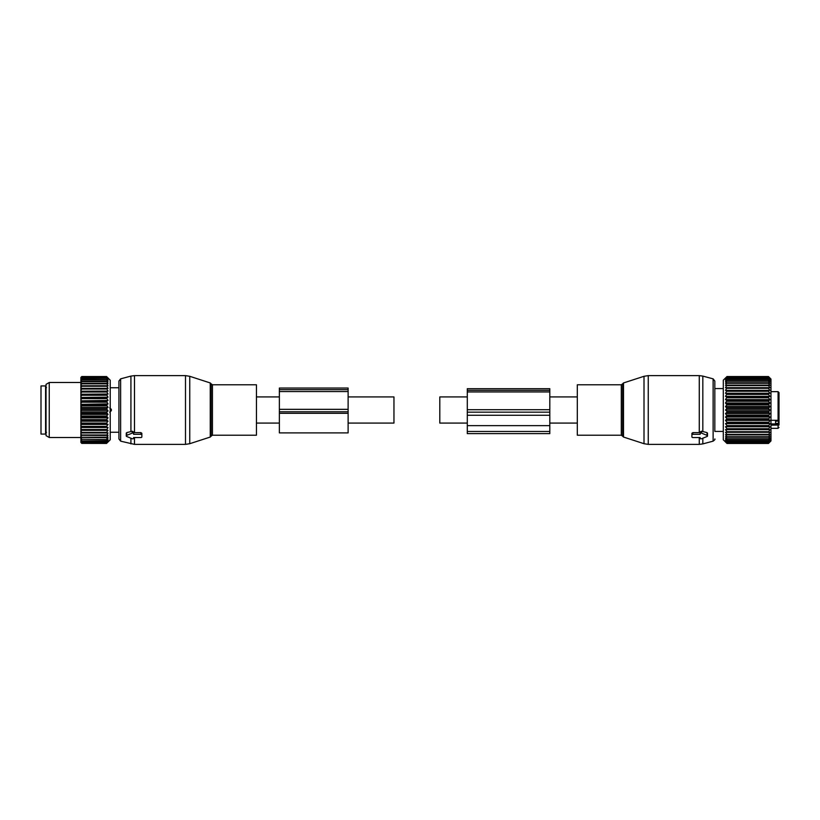 <?xml version="1.0" encoding="UTF-8"?>
<svg xmlns="http://www.w3.org/2000/svg" width="820" height="820" viewBox="0 0 820 820"><rect width="100%" height="100%" fill="white"/><g stroke="black" fill="none" stroke-linecap="round" stroke-linejoin="round"><path stroke-width="1.23" d="M467.297 423.069L439.797 423.069L439.797 396.931L467.297 396.931M577.311 435.215L577.311 384.785L621.314 384.785L621.314 435.215L577.311 435.215M723.301 431.433L714.825 431.433L714.825 381.064L714.825 388.567L723.301 388.567M700.157 433.688L700.157 431.935L701.53 431.207L707.035 432.611L707.035 435.369L701.53 433.124A0.912 0.646 180 0 0 700.157 433.688L700.157 434.313L692.828 434.313A0.912 0.646 180 0 0 691.906 434.959L691.906 436.906A0.912 0.646 180 0 0 692.828 437.552L700.157 437.552L700.157 438.177A0.912 0.646 180 0 0 701.53 438.741L707.035 436.496A0.912 0.646 180 0 0 707.035 435.369M707.035 433.739L707.035 432.611M691.906 435.266L691.906 433.319L692.828 432.632L700.157 432.611M691.906 433.319L691.906 434.959M700.157 438.177L700.157 437.552M770.974 423.94L778.088 423.94L778.088 423.376L775.566 423.376L775.566 420.301M779 424.688L779 421.142L779 425.006L770.974 425.17M778.088 423.376L779 421.49M779 417.892L779 421.142L775.566 421.142M779 418.425L779 392.585L778.088 391.663L770.974 391.663M779 418.846L778.088 420.301L770.974 420.301M768.453 411.455L726.971 411.455L725.485 410L769.949 410L768.453 412.224L726.971 412.224L725.485 413.516L726.971 415.883L768.453 415.883L769.949 413.516L768.453 412.224M769.949 410L768.453 408.544L769.949 406.484L768.453 404.875L769.949 403.009L768.453 401.267L769.949 399.617L768.453 397.761L768.453 397.054L769.949 396.357L768.453 394.41L768.453 393.733L769.949 393.262L768.453 391.253L768.453 390.617L769.949 390.361L768.453 388.311L768.453 387.737L769.949 387.706L768.453 385.646L769.949 385.318L768.453 383.268L769.949 383.237L768.453 381.218L769.949 381.474L768.453 379.516L769.949 380.06L768.453 377.948L769.949 379.004L768.453 377.087L769.949 378.327L768.453 376.626L769.949 378.04L768.453 376.544L770.974 379.055L770.974 440.945L768.453 443.456L769.949 441.959L768.453 443.374L769.949 441.672L768.453 442.913L769.949 440.996L768.453 442.052L769.949 439.94L768.453 440.801L769.949 438.526L768.453 439.171L769.949 436.763L768.453 437.193L769.949 434.682L768.453 434.877L769.949 432.294L768.453 432.263L769.949 429.639L768.453 429.383L769.949 426.738L768.453 426.267L769.949 423.643L768.453 422.946L769.949 420.383L768.453 419.471L769.949 416.99L768.453 415.883M725.485 410L726.971 408.544L768.453 408.544M726.971 415.883L725.485 416.99L726.971 418.733L725.485 420.383L726.971 422.238L726.971 422.946L725.485 423.643L726.971 425.59L726.971 426.267L725.485 426.738L726.971 428.747L726.971 429.383L725.485 429.639L726.971 431.689L726.971 432.263L725.485 432.294L726.971 434.354L725.485 434.682L726.971 436.732L725.485 436.763L726.971 438.782L725.485 438.526L726.971 440.483L725.485 439.94L726.971 442.052L725.485 440.996L726.971 442.913L725.485 441.672L726.971 443.374L725.485 441.959L726.971 443.456L723.301 439.797L723.301 380.203L726.971 376.544L725.485 378.04L726.971 376.626L725.485 378.327L726.971 377.087L725.485 379.004L726.971 377.948L725.485 380.06L726.971 379.199L725.485 381.474L726.971 380.828L725.485 383.237L726.971 382.807L725.485 385.318L726.971 385.123L725.485 387.706L726.971 387.737L725.485 390.361L726.971 390.617L725.485 393.262L726.971 393.733L725.485 396.357L726.971 397.054L725.485 399.617L726.971 400.529L725.485 403.009L726.971 404.875L768.453 404.875M726.971 411.455L726.971 412.224M726.971 404.875L725.485 406.484L726.971 408.544M726.971 407.776L768.453 407.776M726.971 404.116L768.453 404.116M725.485 403.009L769.949 403.009M726.971 401.267L768.453 401.267M726.971 400.529L768.453 400.529M725.485 399.617L769.949 399.617M726.971 397.761L768.453 397.761M726.971 397.054L768.453 397.054M725.485 396.357L769.949 396.357M726.971 394.41L768.453 394.41M726.971 393.733L768.453 393.733M725.485 393.262L769.949 393.262M726.971 391.253L768.453 391.253M726.971 390.617L768.453 390.617M725.485 390.361L769.949 390.361M726.971 388.311L768.453 388.311M726.971 387.737L768.453 387.737M725.485 387.706L769.949 387.706M726.971 385.646L768.453 385.646M726.971 385.123L768.453 385.123M726.971 383.268L768.453 383.268M726.971 382.807L768.453 382.807M726.971 381.218L768.453 381.218M726.971 380.828L768.453 380.828M726.971 379.516L768.453 379.516M726.971 379.199L768.453 379.199M726.971 378.184L768.453 378.184M726.971 377.948L768.453 377.948M726.971 377.231L768.453 377.231M726.971 377.087L768.453 377.087M726.971 376.687L768.453 376.687M726.971 376.626L768.453 376.626M726.971 376.544L768.453 376.544M726.971 425.59L768.453 425.59M725.485 423.643L769.949 423.643M726.971 422.946L768.453 422.946M726.971 422.238L768.453 422.238M725.485 420.383L769.949 420.383M726.971 419.471L768.453 419.471M726.971 418.733L768.453 418.733M725.485 416.99L769.949 416.99M726.971 415.125L768.453 415.125M725.485 413.516L769.949 413.516M725.485 406.484L769.949 406.484M726.971 443.456L768.453 443.456M726.971 443.374L768.453 443.374M726.971 443.312L768.453 443.312M726.971 442.913L768.453 442.913M726.971 442.769L768.453 442.769M726.971 442.052L768.453 442.052M726.971 441.816L768.453 441.816M726.971 440.801L768.453 440.801M726.971 440.483L768.453 440.483M726.971 439.171L768.453 439.171M726.971 438.782L768.453 438.782M726.971 437.193L768.453 437.193M726.971 436.732L768.453 436.732M726.971 434.877L768.453 434.877M726.971 434.354L768.453 434.354M725.485 432.294L769.949 432.294M726.971 432.263L768.453 432.263M726.971 431.689L768.453 431.689M725.485 429.639L769.949 429.639M726.971 429.383L768.453 429.383M726.971 428.747L768.453 428.747M725.485 426.738L769.949 426.738M726.971 426.267L768.453 426.267M467.297 409.713L467.297 388.7L549.81 388.7L549.81 409.713L467.297 409.713L467.297 433.616L549.81 433.616L549.81 431.474L467.297 431.474M549.81 409.713L549.81 415.268L467.297 415.268M549.81 431.474L549.81 415.268M348.121 396.931L393.959 396.931L393.959 423.069L348.121 423.069M256.445 402.907L256.445 435.215L212.431 435.215L212.431 384.785L256.445 384.785L256.445 402.907M120.622 441.15L120.622 378.85L118.92 381.064L118.92 438.936L120.622 441.15L134.49 444.378L185.494 444.378L185.494 375.621L189.748 376.298L189.748 443.702L185.494 444.378M120.622 378.85L130.923 376.093L130.923 431.586L126.721 432.611L126.721 433.739M130.923 431.586L132.215 431.207L133.599 431.935L133.599 434.313L140.927 434.313A0.912 0.646 180 0 1 141.85 434.959L141.85 436.906A0.912 0.646 180 0 1 140.927 437.552L133.599 437.552L133.599 438.177L133.599 437.552M130.923 376.093L134.49 375.621L134.49 432.632L133.599 432.611M134.49 432.632L140.927 432.632L141.85 433.319L141.85 435.266M141.85 433.319L141.85 434.959M126.721 432.611L126.721 435.369A0.912 0.646 180 0 0 126.721 436.496L132.215 438.741A0.912 0.646 180 0 0 133.599 438.177M126.721 435.369L132.215 433.124A0.912 0.646 180 0 1 133.599 433.688L133.599 434.313M133.599 431.935L133.599 433.688M45.582 385.933L45.582 434.067L41 434.067L41 385.933L45.582 385.933M108.004 378.42L106.549 376.534L110.218 380.203L110.218 439.797L106.549 443.425L81.795 443.384L106.549 443.384L108.035 441.775L106.549 443.066L81.795 442.943L80.883 441.877L81.795 443.425M106.549 439.612L81.795 439.243L106.549 439.612L108.035 438.915L106.549 440.852L81.795 440.852L80.883 439.674L81.795 442.093L106.549 442.093L108.035 440.237L106.549 440.852M106.549 442.943L108.035 441.201L106.549 442.093M80.883 442.4L81.795 443.384M80.883 440.965L80.883 441.877M108.004 380.336L106.549 379.578L108.035 381.884L106.549 381.29L108.035 383.729L106.549 383.36L108.035 385.892L106.549 385.748L108.035 388.342L106.549 388.434L108.035 391.068L106.549 391.376L108.035 394.01L106.549 394.543L108.035 397.157L106.549 397.905L108.035 400.457L106.549 401.41L108.035 403.87L106.549 405.018L108.035 407.356L106.549 408.688L108.035 410.881L106.549 412.378L108.035 414.387L106.549 416.037L108.035 417.851L106.549 419.625L108.035 421.213L106.549 423.089L106.549 423.796L108.035 424.432L106.549 426.4L106.549 427.066L108.035 427.486L106.549 430.131L108.035 430.326L80.883 430.326L80.883 439.674M80.883 430.326L80.883 428.276L81.795 430.131L106.549 430.131M108.035 427.486L80.883 427.486L80.883 428.276M80.883 427.486L80.883 425.201L81.795 427.066L106.549 427.066M108.035 424.432L80.883 424.432L80.883 425.201M80.883 424.432L80.883 421.941L81.795 423.796L106.549 423.796M108.035 421.213L80.883 421.213L80.883 421.941M80.883 421.213L80.883 418.538L81.795 420.352L106.549 420.352M108.035 417.851L80.883 417.851L80.883 418.538M80.883 417.851L80.883 415.033L81.795 416.796L106.549 416.796M108.035 414.387L80.883 414.387L80.883 415.033M80.883 414.387L80.883 411.466L81.795 413.147L106.549 413.147M108.035 410.881L80.883 410.881L80.883 411.466M80.883 410.881L80.883 407.878L81.795 409.467L106.549 409.467M108.035 407.356L80.883 407.356L80.883 407.878M80.883 407.356L80.883 404.321L81.795 405.787L106.549 405.787M108.035 403.87L80.883 404.321M80.883 403.87L80.883 400.826L81.795 402.159L106.549 402.159M108.035 400.457L80.883 400.826M80.883 400.457L80.883 397.444L81.795 398.633L106.549 398.633M108.035 397.157L80.883 397.444M80.883 397.157L80.883 394.225L81.795 395.24L106.549 395.24M108.035 394.01L80.883 394.225M80.883 394.01L80.883 391.191L81.795 392.021L106.549 392.021M108.035 391.068L80.883 391.191M80.883 391.068L80.883 388.383L81.795 389.029L106.549 389.029M108.035 388.342L80.883 388.383M80.883 388.342L80.883 377.456L81.795 376.534L106.549 376.544L81.795 376.534L80.883 377.456M108.035 378.461L106.549 377.261L108.004 379.188M108.035 379.229L106.549 378.225L81.795 378.481L106.549 378.225M108.035 380.377L106.549 378.481M108.035 430.326L106.549 432.376L81.795 432.376L81.795 432.95L106.549 432.95L106.549 432.376M106.549 439.243L108.035 437.234L106.549 437.716L108.035 435.235L106.549 435.481L108.035 432.919L106.549 432.95M80.883 439.182L81.795 439.612M106.549 441.15L81.795 440.852M80.883 440.596L81.795 441.15M106.549 442.298L81.795 442.093M80.883 441.631L81.795 442.298M106.549 443.066L81.795 442.943M80.883 442.277L81.795 443.066M80.883 438.023L81.795 439.243M106.549 437.716L80.883 437.429M80.883 436.025L81.795 437.716M106.549 437.275L81.795 437.275M106.549 435.481L80.883 435.328M80.883 433.718L81.795 435.481M106.549 434.979L81.795 434.979M80.883 432.929L81.795 432.95M80.883 431.125L81.795 432.376M80.883 430.244L81.795 430.131M106.549 429.506L81.795 429.506M80.883 427.322L81.795 427.066M106.549 426.4L81.795 426.4M80.883 424.186L81.795 423.796M106.549 423.089L81.795 423.089M80.883 420.875L81.795 420.352M106.549 419.625L81.795 419.625M80.883 417.441L81.795 416.796M106.549 416.037L81.795 416.037M80.883 413.905L81.795 413.147M106.549 412.378L81.795 412.378M80.883 410.328L81.795 409.467M106.549 408.688L81.795 408.688M80.883 406.751L81.795 405.787M106.549 405.018L81.795 405.018M80.883 403.204L81.795 402.159M106.549 401.41L81.795 401.41M80.883 399.74L81.795 398.633M106.549 397.905L81.795 397.905M80.883 396.408L81.795 395.24M106.549 394.543L81.795 394.543M80.883 393.241L81.795 392.021M106.549 391.376L81.795 391.376M80.883 390.269L81.795 389.029M106.549 388.434L81.795 388.434M106.549 386.281L81.795 386.281L80.883 387.542M80.883 385.83L81.795 386.281M106.549 385.748L81.795 385.748M106.549 383.832L81.795 383.832L80.883 385.092M80.883 383.586L81.795 383.832M106.549 383.36L81.795 383.36M106.549 381.7L81.795 381.7L80.883 382.94M80.883 381.648L81.795 381.7M106.549 381.29L81.795 381.29M106.549 379.906L81.795 379.906L80.883 381.115M80.883 380.07L81.795 379.906M106.549 379.578L81.795 379.578M80.883 379.639L81.795 378.481M80.883 378.84L81.795 378.225M106.549 377.436L81.795 377.436L80.883 378.532M80.883 377.999L81.795 377.436M106.549 377.261L81.795 377.261M106.549 376.79L81.795 376.79L80.883 377.815M80.883 377.538L81.795 376.79M106.549 376.698L81.795 376.698M80.883 437.501L49.251 437.501L49.251 382.499L80.883 382.499M49.251 382.499L46.043 384.354L46.043 435.645L49.251 437.501M109.706 412.132L111.346 410.687L111.346 409.313L109.706 407.868M279.364 409.334L279.364 432.888L348.121 432.888L348.121 388.044L279.364 388.044L279.364 409.334L348.121 409.334M621.314 435.215L622.626 436.158L622.626 383.842L621.314 384.785M714.825 438.936C715.306 439.192 714.743 439.93 713.123 441.15L713.123 378.85L714.825 381.064M622.626 436.158L623.507 437.05L623.507 382.95L644.007 376.298L644.007 443.702L648.261 444.378L648.261 375.621L644.007 376.298M713.123 441.15L702.822 443.907L702.822 438.208M702.822 431.586L702.822 376.093L713.123 378.85M702.822 443.907L699.265 444.378L699.265 437.552M699.265 432.632L699.265 375.621L702.822 376.093M692.828 432.632L692.828 434.313M701.53 431.207L701.53 433.124M779 427.415L778.088 428.337L778.088 423.94A0.912 0.646 0 0 1 779 424.586M778.088 420.301L778.088 391.663M549.81 412.163L467.297 412.163M549.81 390.31L467.297 390.31M549.81 391.929L467.297 391.929M549.81 425.641L467.297 425.641M212.431 384.785L211.129 383.842L211.129 436.158L212.431 435.215M211.129 383.842L210.248 382.95L210.248 437.05L189.748 443.702M130.923 438.208L130.923 443.907M134.49 437.552L134.49 444.378M132.215 431.207L132.215 433.124M140.927 432.632L140.927 434.313M111.346 409.313L110.218 409.313M111.346 410.687L110.218 410.687M279.364 411.783L348.121 411.783M279.364 413.321L348.121 413.321M279.364 389.664L348.121 389.664M279.364 391.54L348.121 391.54M577.311 396.931L549.81 396.931M577.311 423.069L549.81 423.069M623.507 437.05L644.007 443.702M622.626 383.842L623.507 382.95M699.265 444.378L648.261 444.378M699.265 375.621L648.261 375.621M707.496 433.093L707.496 435.932M778.088 428.337L770.974 428.337M256.445 423.069L279.364 423.069M256.445 396.931L279.364 396.931M211.129 436.158L210.248 437.05M210.248 382.95L189.748 376.298M134.49 375.621L185.494 375.621M126.26 433.093L126.26 435.932M46.504 432.345L45.582 433.267M46.504 387.655L45.582 386.732M110.218 432.232L118.92 432.232M110.218 387.768L118.92 387.768"/></g></svg>

